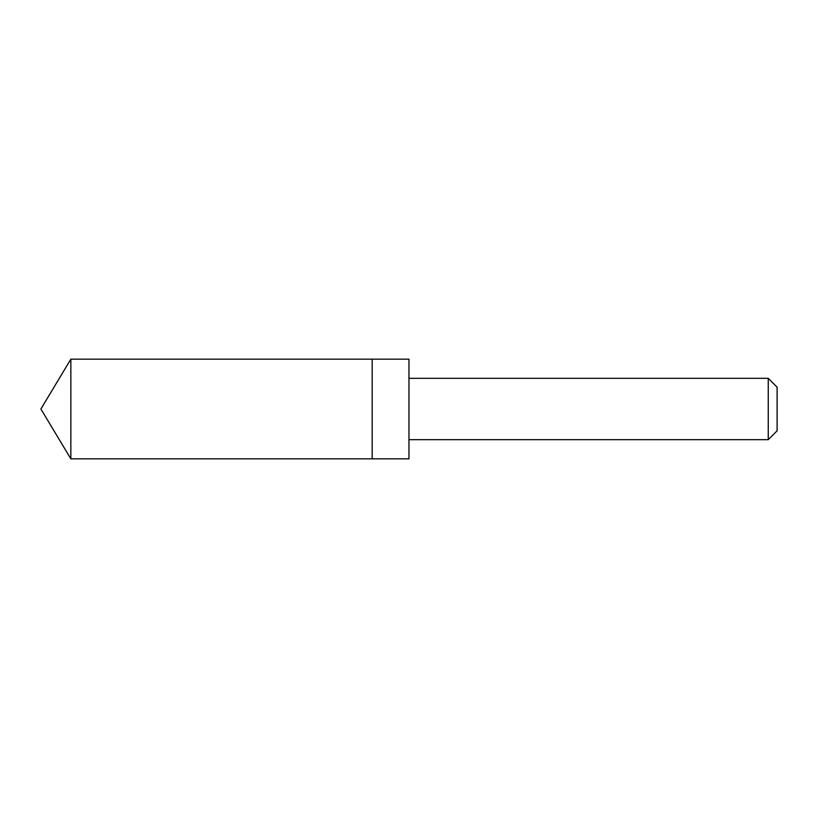 <?xml version="1.0" encoding="UTF-8"?>
<svg xmlns="http://www.w3.org/2000/svg" width="818" height="818" viewBox="0 0 818 818"><rect width="100%" height="100%" fill="white"/><g stroke="black" fill="none" stroke-linecap="round" stroke-linejoin="round"><path stroke-width="1.23" d="M372.19 458.847L372.19 359.153L70.849 359.153L70.849 458.847L372.19 458.847L372.19 359.153L408.969 359.153L408.969 458.847L70.849 458.847L40.9 409L70.849 458.847M408.969 359.153L408.969 458.847M409 378.325L768.245 378.325L768.245 439.675L409 439.675M768.245 378.325L777.1 387.18L777.1 430.82L768.245 439.675M40.9 409L70.849 359.153"/></g></svg>
